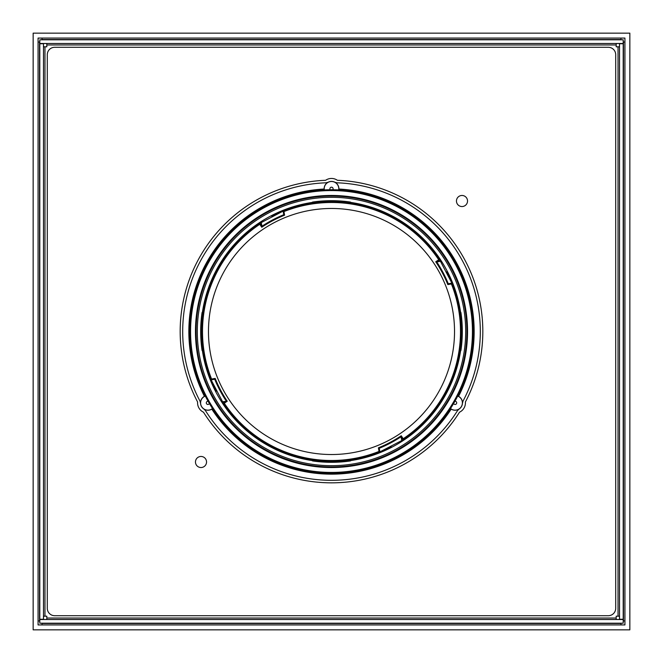 <?xml version="1.0" encoding="UTF-8"?>
<svg xmlns="http://www.w3.org/2000/svg" width="663" height="663" viewBox="0 0 663 663"><rect width="100%" height="100%" fill="white"/><g stroke="black" fill="none" stroke-linecap="round" stroke-linejoin="round"><path stroke-width="0.99" d="M39.797 620.991L38.073 620.991M38.073 42.009L39.797 42.009M42.009 38.073L42.009 39.797M620.991 39.797L620.991 38.073M624.927 42.009L623.203 42.009M623.203 620.991L624.927 620.991M620.991 624.927L620.991 623.203M42.009 623.203L42.009 624.927M38.073 624.927L38.073 38.073L624.927 38.073L624.927 624.927L38.073 624.927M33.15 629.85L33.15 33.15L629.85 33.15L629.85 629.85L33.15 629.85M623.203 39.797L39.797 39.797L39.797 43.485L623.203 43.485L623.203 39.797M616.192 43.485L616.192 46.808L619.515 46.808M619.515 616.192L616.192 616.192L616.192 619.515M43.485 616.192L46.808 616.192L46.808 619.515M46.808 43.485L46.808 46.808L43.485 46.808M39.797 619.515L623.203 619.515L623.203 623.203L39.797 623.203L39.797 619.515M43.485 43.733L43.485 619.267L39.797 619.267L39.797 43.733L43.485 43.733M619.515 619.267L619.515 43.733L623.203 43.733L623.203 619.267L619.515 619.267M47.297 54.681L47.297 608.319A7.384 7.384 0 0 0 54.681 615.703L608.319 615.703A7.384 7.384 0 0 0 615.703 608.319L615.703 54.681A7.384 7.384 0 0 0 608.319 47.297L54.681 47.297A7.384 7.384 0 0 0 47.297 54.681M456.459 201.005A5.536 5.536 0 0 1 461.995 195.469A5.536 5.536 0 0 1 467.531 201.005A5.536 5.536 0 0 1 461.995 206.541A5.536 5.536 0 0 1 456.459 201.005M195.469 461.995A5.536 5.536 0 0 1 201.005 456.459A5.536 5.536 0 0 1 206.541 461.995A5.536 5.536 0 0 1 201.005 467.531A5.536 5.536 0 0 1 195.469 461.995M203.483 412.204A151.33 151.33 0 0 0 459.517 412.204A10.335 10.335 0 0 0 465.393 402.01A151.33 151.33 0 0 0 337.384 180.286A10.335 10.335 0 0 0 325.616 180.286A151.33 151.33 0 0 0 197.607 402.01A10.335 10.335 0 0 0 203.483 412.204M205.472 410.629A148.802 148.802 0 0 0 457.528 410.621L459.053 409.088A7.384 7.384 0 0 1 451.188 409.121A142.653 142.653 0 0 1 211.812 409.121A7.384 7.384 0 0 1 203.947 409.088L205.472 410.621M203.947 409.088A7.384 7.384 0 0 1 204.436 396.341A142.653 142.653 0 0 1 324.124 189.038A7.384 7.384 0 0 1 328.086 182.242L325.997 182.797A148.802 148.802 0 0 0 199.969 401.082L200.533 403.17M208.099 401.272A141.766 141.766 0 0 0 209.375 403.485A1.599 1.599 0 0 1 206.516 403.659A1.599 1.599 0 0 1 208.099 401.272A141.766 141.766 0 0 1 205.281 396.051L204.436 396.341M324.124 189.038L324.29 189.925A141.766 141.766 0 0 1 330.224 189.742A1.599 1.599 0 0 1 331.5 187.181A1.599 1.599 0 0 1 332.776 189.742A141.766 141.766 0 0 1 338.71 189.925L338.876 189.038A142.653 142.653 0 0 1 458.564 396.341L457.719 396.051A141.766 141.766 0 0 1 454.901 401.272A1.599 1.599 0 0 1 456.484 403.659A1.599 1.599 0 0 1 453.625 403.485A141.766 141.766 0 0 1 450.509 408.532L451.188 409.121M332.776 189.742A141.766 141.766 0 0 0 330.224 189.742M195.461 331.5A136.039 136.039 0 0 0 331.5 467.539A136.039 136.039 0 0 0 467.539 331.5A136.039 136.039 0 0 0 331.5 195.461A136.039 136.039 0 0 0 195.461 331.5M466.934 331.5A135.434 135.434 0 0 1 331.5 466.934A135.434 135.434 0 0 1 196.066 331.5A135.434 135.434 0 0 1 331.5 196.066A135.434 135.434 0 0 1 466.934 331.5M465.699 331.5A134.199 134.199 0 0 0 331.5 197.301A134.199 134.199 0 0 0 197.301 331.5A134.199 134.199 0 0 0 331.5 465.699A134.199 134.199 0 0 0 465.699 331.5M343.127 461.556A130.57 130.57 0 0 0 346.26 461.233L350.495 460.619A130.512 130.512 0 0 0 460.619 350.495L460.926 350.495A130.694 130.694 0 0 0 460.926 312.505L461.357 316.74A130.57 130.57 0 0 1 461.672 319.873L461.804 321.107A130.594 130.594 0 0 1 462.136 336.116L461.158 336.116M350.495 460.619L350.495 460.926A130.694 130.694 0 0 1 312.505 460.926L312.505 460.619A130.512 130.512 0 0 1 202.381 350.495L202.074 350.495A130.694 130.694 0 0 1 202.074 312.505L202.381 312.505A130.512 130.512 0 0 1 312.505 202.381L312.505 202.074A130.694 130.694 0 0 1 350.495 202.074L350.495 202.381A130.512 130.512 0 0 1 460.619 312.505L460.926 312.505M460.619 350.495L461.233 346.26A130.57 130.57 0 0 0 461.556 343.119L461.672 343.127A130.57 130.57 0 0 1 461.357 346.26L460.926 350.495M319.881 460.71L319.881 461.556A130.57 130.57 0 0 1 316.74 461.233L312.505 460.926M312.505 460.619L314.428 460.934M201.444 343.127A130.57 130.57 0 0 0 201.767 346.26L202.381 350.495M460.71 319.873L461.672 319.873L460.71 319.881M202.29 319.881L201.444 319.881A130.57 130.57 0 0 1 201.767 316.74L202.074 312.505M202.381 312.505L202.066 314.428M319.873 201.444A130.57 130.57 0 0 0 316.74 201.767L312.505 202.381M343.119 202.29L343.119 201.444A130.57 130.57 0 0 1 346.26 201.767L350.495 202.074M350.495 202.381L348.572 202.066M461.556 319.873A130.57 130.57 0 0 0 461.233 316.74L460.619 312.505M202.29 343.119L201.328 343.127L201.196 341.893A130.594 130.594 0 0 1 200.864 326.884L201.005 323.934A130.594 130.594 0 0 1 201.046 323.254L201.328 319.873A130.57 130.57 0 0 1 201.643 316.74L201.9 314.428M202.29 343.127L201.328 343.127A130.57 130.57 0 0 0 201.643 346.26L202.066 348.572M202.074 350.495L201.9 348.572M202.024 323.254L201.046 323.254M201.983 323.934L201.005 323.934M200.864 326.884L201.842 326.884M312.505 202.074L316.74 201.643A130.57 130.57 0 0 1 319.873 201.328L321.107 201.196A130.594 130.594 0 0 1 336.116 200.864L339.066 201.005A130.594 130.594 0 0 1 339.746 201.046L343.127 201.328A130.57 130.57 0 0 1 346.26 201.643L348.572 201.9M339.746 202.024L339.746 201.046M319.873 202.29L319.873 201.328L319.881 202.29M336.116 200.864L336.116 201.842M339.066 201.983L339.066 201.005M462.136 336.116L461.995 339.066A130.594 130.594 0 0 1 461.954 339.746L461.672 343.127M461.017 339.066L461.995 339.066M460.71 343.119L461.556 343.119M460.976 339.746L461.954 339.746M350.495 460.926L346.26 461.357A130.57 130.57 0 0 1 343.127 461.672L341.893 461.804A130.594 130.594 0 0 1 326.884 462.136L323.934 461.995A130.594 130.594 0 0 1 323.254 461.954L319.873 461.672A130.57 130.57 0 0 1 316.74 461.357L314.428 461.1M323.254 460.976L323.254 461.954M343.127 460.71L343.127 461.672L343.119 460.71M326.884 462.136L326.884 461.158M323.934 461.017L323.934 461.995M211.812 409.121L212.491 408.532A141.766 141.766 0 0 1 209.375 403.485M453.625 403.485A141.766 141.766 0 0 0 454.901 401.272M338.71 189.925A7.293 7.293 0 0 0 331.5 181.488A7.293 7.293 0 0 0 324.29 189.925M328.086 182.242A7.384 7.384 0 0 1 338.876 189.038M458.564 396.341A7.384 7.384 0 0 1 462.467 403.17L463.039 401.082A148.802 148.802 0 0 0 337.011 182.797L334.914 182.242M462.467 403.17A7.384 7.384 0 0 1 459.053 409.088M450.509 408.532A7.293 7.293 0 0 0 461.415 406.502A7.293 7.293 0 0 0 457.719 396.051M205.281 396.051A7.293 7.293 0 0 0 201.585 406.502A7.293 7.293 0 0 0 212.491 408.532M452.29 284.17L456.26 295.93M460.727 343.011L460.611 344.246M443.041 272.534L436.776 261.96A126.169 126.169 0 0 1 448.287 283.764A126.169 126.169 0 0 0 436.776 261.96L435.748 261.752L438.732 259.788L439.751 259.995L436.776 261.96L439.751 259.995L451.884 283.134L448.287 283.764L447.832 284.593L451.412 283.955L451.884 283.134A129.733 129.733 0 0 0 446.688 271.805M283.764 214.713L284.593 215.168L283.955 211.58L283.134 211.116A129.733 129.733 0 0 1 439.751 259.995A129.733 129.733 0 0 0 283.134 211.116L283.764 214.713A126.169 126.169 0 0 0 261.96 226.224L259.995 223.249A129.733 129.733 0 0 0 211.116 379.866L214.713 379.236A126.169 126.169 0 0 0 226.224 401.04L223.249 403.005A129.733 129.733 0 0 0 379.866 451.884L379.045 451.42L378.407 447.832L379.236 448.287A126.169 126.169 0 0 0 401.04 436.776L403.005 439.751A129.733 129.733 0 0 0 451.884 283.134A129.733 129.733 0 0 1 438.351 405.085M257.915 438.351A129.733 129.733 0 0 0 379.866 451.884L401.737 440.58L403.005 439.751L403.212 438.732A128.995 128.995 0 0 0 451.412 283.946M403.005 439.751L401.04 436.776L401.248 435.748L403.212 438.732M391.195 446.688A129.733 129.733 0 0 1 379.866 451.884L379.236 448.287M401.737 440.58L401.04 436.776L390.466 443.041M367.07 456.26L378.83 452.29M363.813 457.147L359.437 458.191M343.724 460.661L354.755 459.136M319.989 460.727L318.754 460.611M319.276 202.339L308.196 203.873M343.011 202.273L344.246 202.389M214.713 379.236L215.168 378.407L211.588 379.045L211.116 379.866L223.249 403.005L226.224 401.04L219.959 390.466M309.198 210.511A123.028 123.028 0 0 0 210.511 353.802A123.028 123.028 0 0 0 353.802 452.489A123.028 123.028 0 0 0 452.489 309.198A123.028 123.028 0 0 0 309.198 210.511M284.593 215.168A125.431 125.431 0 0 0 261.752 227.252L261.96 226.224L272.534 219.959M261.752 227.252L259.788 224.268L259.995 223.249L283.134 211.116A129.733 129.733 0 0 0 271.805 216.312M215.168 378.407A125.431 125.431 0 0 0 227.252 401.248L222.42 401.737M227.252 401.248L224.268 403.212L223.249 403.005M206.74 367.07L210.71 378.83M202.273 319.989L202.389 318.754M284.17 210.71L295.93 206.74M259.995 223.249L261.96 226.224L261.263 222.42M211.116 379.866A129.733 129.733 0 0 0 216.312 391.195M39.548 620.991L39.548 42.009M42.009 39.548L620.991 39.548M623.452 42.009L623.452 620.991M620.991 623.452L42.009 623.452M618.04 46.808L618.04 616.192M616.192 618.04L46.808 618.04M44.96 616.192L44.96 46.808M46.808 44.96L616.192 44.96M205.107 396.051A141.915 141.915 0 0 1 324.207 189.767M338.793 189.767A141.915 141.915 0 0 1 457.893 396.051M473.175 331.5A141.675 141.675 0 0 0 331.5 189.825A141.675 141.675 0 0 0 189.825 331.5A141.675 141.675 0 0 0 331.5 473.175A141.675 141.675 0 0 0 473.175 331.5M472.437 331.5A140.937 140.937 0 0 0 331.5 190.563A140.937 140.937 0 0 0 190.563 331.5A140.937 140.937 0 0 0 331.5 472.437A140.937 140.937 0 0 0 472.437 331.5M460.818 321.107L461.804 321.107M202.182 341.893L201.196 341.893M321.107 202.182L321.107 201.196M341.893 460.818L341.893 461.804M450.6 408.681A141.915 141.915 0 0 1 212.4 408.681M436.776 261.96L440.58 261.263M378.407 447.832A125.431 125.431 0 0 0 401.248 435.748M438.732 259.788A128.995 128.995 0 0 0 283.955 211.58M447.832 284.593A125.431 125.431 0 0 0 435.748 261.752M224.268 403.212A128.995 128.995 0 0 0 379.054 451.412M259.788 224.268A128.995 128.995 0 0 0 211.588 379.054"/></g></svg>
